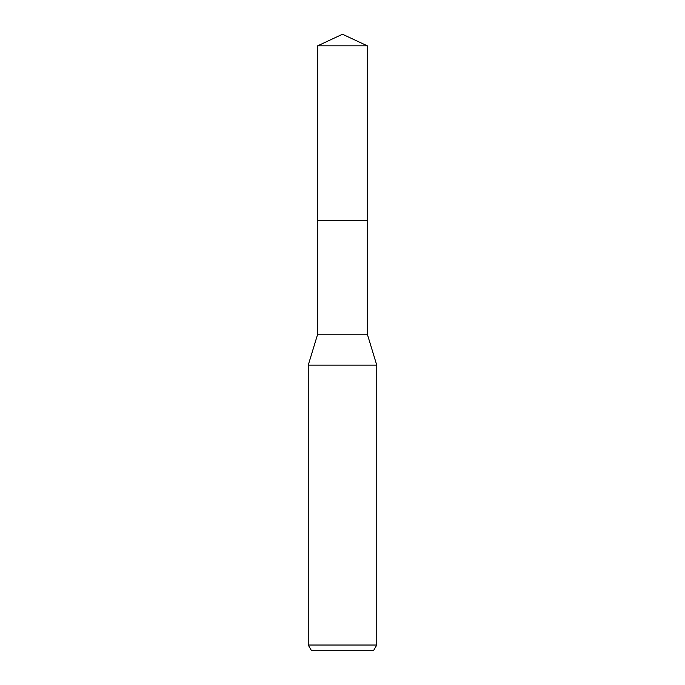 <?xml version="1.0" encoding="UTF-8"?>
<svg xmlns="http://www.w3.org/2000/svg" width="685" height="685" viewBox="0 0 685 685"><rect width="100%" height="100%" fill="white"/><g stroke="black" fill="none" stroke-linecap="round" stroke-linejoin="round"><path stroke-width="1.03" d="M367.348 220.442L367.348 334.229L317.652 334.229L317.652 220.442L367.357 220.442L317.643 220.442L317.652 45.835L342.5 34.25L367.348 45.835L367.357 220.442M317.652 334.229L308.241 365.156L376.759 365.156L376.759 645.039L308.241 645.039L311.538 650.75L373.462 650.75L376.759 645.039M317.652 45.835L367.348 45.835M367.348 334.229L376.759 365.156M308.241 365.156L308.241 645.039"/></g></svg>
